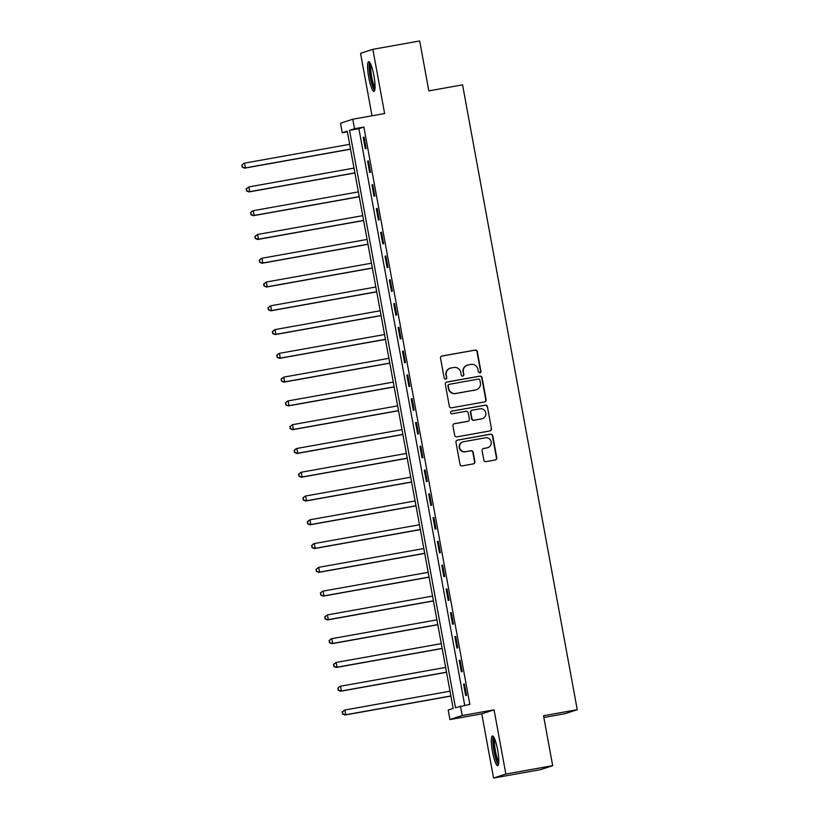 <?xml version="1.0" encoding="UTF-8"?>
<svg xmlns="http://www.w3.org/2000/svg" width="819" height="819" viewBox="0 0 819 819"><rect width="100%" height="100%" fill="white"/><g stroke="black" fill="none" stroke-linecap="round" stroke-linejoin="round"><path stroke-width="1.23" d="M479.893 372.993A1.331 1.31 71.9 0 0 480.948 371.457L477.303 351.617A1.894 1.863 71.9 0 0 475.122 350.082L442.025 356.009A1.894 1.863 71.9 0 0 440.52 358.2L444.164 378.04A1.331 1.31 71.9 0 0 445.864 379.074A1.331 1.31 71.9 0 0 446.744 377.579L446.273 375.01A6.081 5.979 71.9 0 1 451.054 367.987L453.818 367.496A6.081 5.979 71.9 0 1 460.8 372.41L461.271 374.979A1.331 1.31 71.9 0 0 462.97 376.013A1.331 1.31 71.9 0 0 463.841 374.518L463.37 371.949A6.081 5.979 71.9 0 1 468.161 364.926L470.915 364.435A6.081 5.979 71.9 0 1 477.897 369.349L478.368 371.918A1.331 1.31 71.9 0 0 480.61 371.57L476.975 351.73A1.894 1.863 71.9 0 0 474.795 350.194L441.687 356.111A1.894 1.863 71.9 0 0 441.615 356.132M445.7 379.115A1.331 1.31 71.9 0 0 446.406 377.692L446.273 375.01M462.796 376.054A1.331 1.31 71.9 0 0 463.513 374.631L463.37 371.949M497.665 749.999A15.09 2.703 -100.1 0 0 492.424 735.994A15.09 2.703 -100.1 0 0 492.485 751.688A15.09 2.703 -100.1 0 0 497.737 765.693A15.09 2.703 -100.1 0 0 497.665 749.999M373.914 75.696A15.09 2.703 -100.1 0 0 368.663 61.681A15.09 2.703 -100.1 0 0 368.734 77.385A15.09 2.703 -100.1 0 0 373.976 91.39A15.09 2.703 -100.1 0 0 373.914 75.696M483.824 460.083A1.894 1.863 71.9 0 0 486.005 461.619L495.29 459.961A1.894 1.863 71.9 0 0 496.785 457.76L492.741 435.728A1.894 1.863 71.9 0 0 490.561 434.193L457.463 440.12A1.894 1.863 71.9 0 0 455.958 442.311L460.002 464.342A1.894 1.863 71.9 0 0 462.182 465.888L473.402 463.871A1.894 1.863 71.9 0 0 474.897 461.681L473.167 452.252A1.894 1.863 71.9 0 0 470.986 450.716L465.427 451.709A5.078 4.996 71.9 0 1 459.664 447.932A5.078 4.996 71.9 0 1 463.595 441.717L485.38 437.817A5.078 4.996 71.9 0 1 491.144 441.595A5.078 4.996 71.9 0 1 487.213 447.809L483.589 448.464A1.894 1.863 71.9 0 0 482.094 450.655L483.824 460.083M460.462 706.029L462.213 715.54L449.928 719.553L448.188 710.042L453.163 708.415L347.215 131.122L342.229 132.75L340.489 123.239L352.764 119.226L354.514 128.737L349.539 130.364L455.487 707.657L469.84 704.36L363.882 127.058L354.514 128.737M352.764 119.226L384.623 113.524L372.84 49.335L419.676 40.95L428.839 90.878L462.561 84.848L577.241 709.694L543.519 715.734L552.682 765.663L505.845 774.037L494.062 709.848L462.213 715.54M484.633 401.894A1.894 1.863 71.9 0 0 486.128 399.703L482.084 377.672A1.894 1.863 71.9 0 0 479.903 376.126L446.805 382.053A1.894 1.863 71.9 0 0 445.301 384.244L449.344 406.275A1.894 1.863 71.9 0 0 451.525 407.821L484.633 401.894M487.418 406.705L491.461 428.736A1.894 1.863 71.9 0 1 489.957 430.927L456.859 436.855A1.894 1.863 71.9 0 1 454.678 435.309L452.948 425.88A1.894 1.863 71.9 0 1 454.443 423.689L467.864 421.283A1.894 1.863 71.9 0 0 469.359 419.093L468.212 412.837A1.894 1.863 71.9 0 0 466.031 411.302L452.057 413.8A1.331 1.31 71.9 0 1 451.402 411.23A1.331 1.31 71.9 0 1 451.576 411.179L485.227 405.159A1.894 1.863 71.9 0 1 487.418 406.705L491.461 428.736M552.682 765.663L540.397 769.665L493.56 778.05L505.845 774.037M372.84 49.335L360.555 53.337L372.01 115.786M363.882 127.058L358.906 128.685L464.721 705.272M363.216 137.357L365.315 148.771L366.144 148.495L364.046 137.09L363.216 137.357L364.076 137.203M367.588 161.138L369.676 172.543L370.505 172.277L368.417 160.862L367.588 161.138L368.437 160.985M371.949 184.91L374.037 196.325L374.877 196.048L372.778 184.644L371.949 184.91L372.799 184.756M376.31 208.691L378.409 220.096L379.238 219.83L377.139 208.415L376.31 208.691L377.16 208.538M380.671 232.463L382.77 243.878L383.599 243.601L381.5 232.197L380.671 232.463L381.531 232.309M385.043 256.245L387.131 267.649L387.96 267.383L385.872 255.968L385.043 256.245L385.892 256.091M389.404 280.016L391.502 291.431L392.332 291.154L390.233 279.75L389.404 280.016L390.253 279.863M393.765 303.798L395.864 315.202L396.693 314.936L394.594 303.521L393.765 303.798L394.615 303.644M398.126 327.569L400.225 338.984L401.054 338.708L398.966 327.303L398.126 327.569L398.986 327.416M402.498 351.351L404.586 362.756L405.415 362.489L403.327 351.075L402.498 351.351L403.347 351.197M406.859 375.122L408.957 386.537L409.787 386.261L407.688 374.856L406.859 375.122L407.708 374.969M411.22 398.904L413.319 410.309L414.148 410.043L412.049 398.628L411.22 398.904L412.07 398.751M415.581 422.676L417.68 434.09L418.509 433.814L416.421 422.409L415.581 422.676L416.441 422.522M419.952 446.457L422.041 457.862L422.87 457.596L420.782 446.181L419.952 446.457L420.802 446.304M424.314 470.229L426.412 481.644L427.242 481.367L425.143 469.963L424.314 470.229L425.163 470.075M428.675 494.011L430.774 505.415L431.603 505.149L429.504 493.734L428.675 494.011L429.525 493.857M433.046 517.782L435.135 529.197L435.964 528.92L433.875 517.516L433.046 517.782L433.896 517.628M437.407 541.564L439.496 552.968L440.325 552.702L438.237 541.287L437.407 541.564L438.257 541.41M441.769 565.335L443.867 576.75L444.697 576.474L442.598 565.069L441.769 565.335L442.618 565.182M446.13 589.117L448.228 600.522L449.058 600.255L446.959 588.841L446.13 589.117L446.979 588.963M450.501 612.888L452.59 624.303L453.419 624.027L451.33 612.622L450.501 612.888L451.351 612.735M454.862 636.67L456.951 648.075L457.78 647.809L455.692 636.394L454.862 636.67L455.712 636.517M459.224 660.442L461.322 671.856L462.151 671.58L460.053 660.175L459.224 660.442L460.073 660.288M463.585 684.223L465.683 695.628L466.513 695.362L464.414 683.947L463.585 684.223L464.445 684.07M543.836 717.485L564.956 713.707L577.241 709.694M494.062 709.848L481.777 713.851L493.56 778.05M481.777 713.851L449.928 719.553M347.338 131.828L342.229 132.75M358.906 128.685L349.539 130.364M467.373 365.12L467.035 365.233A6.081 5.979 71.9 0 0 463.042 372.061M450.266 368.181L449.938 368.294A6.081 5.979 71.9 0 0 445.935 375.122M484.705 401.883A1.894 1.863 71.9 0 0 485.8 399.805L481.756 377.774A1.894 1.863 71.9 0 0 479.576 376.238L446.468 382.156A1.894 1.863 71.9 0 0 446.396 382.176M479.883 380.18A1.331 1.31 71.9 0 0 478.357 379.105L449.303 384.306A1.331 1.31 71.9 0 0 448.259 385.841L448.751 388.544A6.081 5.979 71.9 0 0 455.733 393.468L475.593 389.916A6.081 5.979 71.9 0 0 480.384 382.893L479.883 380.18M449.129 384.346L448.802 384.459A1.331 1.31 71.9 0 0 447.921 385.954L448.259 385.841M476.382 389.721L476.054 389.824A6.081 5.979 71.9 0 1 475.266 390.028L455.405 393.581A6.081 5.979 71.9 0 1 448.423 388.656L447.921 385.954M490.038 430.917A1.894 1.863 71.9 0 0 491.124 428.839M468.11 421.222L467.782 421.335A1.894 1.863 71.9 0 1 467.536 421.396L454.115 423.792A1.894 1.863 71.9 0 0 454.033 423.812M487.08 406.808A1.894 1.863 71.9 0 0 484.899 405.272L451.249 411.292A1.331 1.31 71.9 0 0 451.238 411.292M481.797 418.796A5.078 4.996 71.9 0 0 485.728 412.581A5.078 4.996 71.9 0 0 479.965 408.804L472.287 410.176A1.894 1.863 71.9 0 0 470.792 412.377L471.939 418.632A1.894 1.863 71.9 0 0 474.119 420.167L481.47 418.898A5.078 4.996 71.9 0 0 482.125 418.734L482.452 418.632M472.041 410.237L471.703 410.35A1.894 1.863 71.9 0 0 470.454 412.479L470.792 412.377M481.47 418.898L473.791 420.28A1.894 1.863 71.9 0 1 471.611 418.734L470.454 412.479M487.878 447.645L487.54 447.747A5.078 4.996 71.9 0 1 486.885 447.921L483.251 448.566A1.894 1.863 71.9 0 0 483.179 448.587M462.93 441.881L462.602 441.994A5.078 4.996 71.9 0 0 459.336 448.044A5.078 4.996 71.9 0 0 465.09 451.822L465.427 451.709M473.484 463.861A1.894 1.863 71.9 0 0 474.57 461.793L472.839 452.364A1.894 1.863 71.9 0 0 470.659 450.819L465.09 451.822M495.362 459.94A1.894 1.863 71.9 0 0 496.457 457.872L492.414 435.841A1.894 1.863 71.9 0 0 490.223 434.305L457.125 440.223A1.894 1.863 71.9 0 0 457.043 440.243M349.631 144.328L244.512 163.135L245.383 167.895L244.553 168.161L350.532 149.201M242.434 166.984L242.086 165.08L242.107 167.096L245.383 167.895L350.512 149.078M241.759 165.192L243.683 163.411L242.086 165.08M244.553 168.161L242.107 167.096M354.003 168.1L248.874 186.916L249.744 191.666L248.915 191.943L354.893 172.973M246.806 190.755L246.458 188.861L246.468 190.868L249.744 191.666L354.873 172.86M246.12 188.964L248.874 186.916L246.458 188.861M248.915 191.943L246.468 190.868M358.364 191.881L253.235 210.688L254.115 215.448L253.286 215.714L359.254 196.755M251.167 214.537L250.819 212.633L250.829 214.65L254.115 215.448L359.234 196.632M250.481 212.745L252.406 210.964L250.819 212.633M253.286 215.714L250.829 214.65M362.725 215.653L257.606 234.469L258.476 239.22L257.647 239.496L363.616 220.526M255.528 238.309L255.18 236.415L255.2 238.421L258.476 239.22L363.595 220.413M254.852 236.517L257.606 234.469L255.18 236.415M257.647 239.496L255.2 238.421M367.086 239.435L261.967 258.241L262.838 263.001L262.008 263.268L367.987 244.308M259.889 262.09L259.541 260.186L259.562 262.203L262.838 263.001L367.966 244.185M259.213 260.299L261.138 258.517L259.541 260.186M262.008 263.268L259.562 262.203M374.959 89.117A13.053 2.334 79.9 0 1 373.74 87.756A13.053 2.334 79.9 0 1 370.086 73.935A13.053 2.334 79.9 0 1 370.362 63.472M371.048 64.988A12.09 2.16 -100.1 0 0 371.457 75.512A12.09 2.16 -100.1 0 0 374.611 86.732A12.09 2.16 -100.1 0 0 375.071 87.469M369.564 62.203A14.988 2.682 -100.1 0 0 369.901 75.102A14.988 2.682 -100.1 0 0 373.873 89.455A14.988 2.682 -100.1 0 0 374.641 90.602M498.71 763.431A13.053 2.334 79.9 0 1 494.338 751.31A13.053 2.334 79.9 0 1 494.123 737.776M494.799 739.291A12.09 2.16 -100.1 0 0 495.434 751.084A12.09 2.16 -100.1 0 0 498.822 761.772M493.314 736.506A14.988 2.682 -100.1 0 0 494 751.412A14.988 2.682 -100.1 0 0 498.402 764.905M371.457 263.206L266.329 282.023L267.199 286.773L266.37 287.049L372.348 268.079M264.261 285.862L263.913 283.968L263.923 285.974L267.199 286.773L372.328 267.967M263.575 284.07L266.329 282.023L263.913 283.968M266.37 287.049L263.923 285.974M375.819 286.988L270.69 305.794L271.57 310.555L270.741 310.821L376.709 291.861M268.622 309.643L268.274 307.739L268.284 309.756L271.57 310.555L376.689 291.738M267.936 307.852L270.69 305.794L268.274 307.739M270.741 310.821L268.284 309.756M380.18 310.759L275.061 329.576L275.931 334.326L275.102 334.602L381.07 315.632M272.983 333.415L272.635 331.521L272.655 333.528L275.931 334.326L381.05 315.52M272.307 331.623L275.061 329.576L272.635 331.521M275.102 334.602L272.655 333.528M384.541 334.541L279.422 353.347L280.293 358.108L279.463 358.374L385.442 339.414M277.344 357.197L276.996 355.292L277.017 357.309L280.293 358.108L385.421 339.291M276.668 355.405L278.593 353.624L276.996 355.292M279.463 358.374L277.017 357.309M388.912 358.312L283.783 377.129L284.654 381.879L283.824 382.156L389.803 363.186M281.716 380.968L281.367 379.074L281.378 381.081L284.654 381.879L389.783 363.073M281.03 379.177L283.783 377.129L281.367 379.074M283.824 382.156L281.378 381.081M393.274 382.094L288.155 400.901L289.025 405.661L288.196 405.927L394.164 386.967M286.077 404.75L285.729 402.846L285.749 404.862L289.025 405.661L394.144 386.844M285.391 402.958L287.315 401.177L285.729 402.846M288.196 405.927L285.749 404.862M397.635 405.866L292.516 424.682L293.386 429.432L292.557 429.709L398.536 410.739M290.438 428.521L290.09 426.627L290.11 428.634L293.386 429.432L398.505 410.626M289.762 426.73L292.516 424.682L290.09 426.627M292.557 429.709L290.11 428.634M401.996 429.647L296.877 448.454L297.747 453.214L296.918 453.48L402.897 434.52M294.799 452.303L294.451 450.399L294.471 452.416L297.747 453.214L402.876 434.398M294.123 450.511L296.048 448.73L294.451 450.399M296.918 453.48L294.471 452.416M406.367 453.419L301.238 472.235L302.119 476.986L301.279 477.262L407.258 458.292M299.17 476.074L298.822 474.181L298.833 476.187L302.119 476.986L407.238 458.179M298.485 474.283L301.238 472.235L298.822 474.181M301.279 477.262L298.833 476.187M410.728 477.201L305.61 496.007L306.48 500.767L305.651 501.033L411.619 482.074M303.532 499.856L303.184 497.952L303.204 499.969L306.48 500.767L411.599 481.951M302.846 498.065L304.77 496.283L303.184 497.952M305.651 501.033L303.204 499.969M415.09 500.972L309.971 519.789L310.841 524.539L310.012 524.815L415.991 505.845M307.893 523.628L307.545 521.734L307.565 523.74L310.841 524.539L415.96 505.732M307.217 521.836L309.971 519.789L307.545 521.734M310.012 524.815L307.565 523.74M419.451 524.754L314.332 543.56L315.202 548.321L314.373 548.587L420.352 529.627M312.254 547.409L311.906 545.505L311.926 547.522L315.202 548.321L420.331 529.504M311.578 545.618L313.503 543.836L311.906 545.505M314.373 548.587L311.926 547.522M423.822 548.525L318.693 567.342L319.574 572.092L318.734 572.368L424.713 553.398M316.625 571.181L316.277 569.287L316.288 571.293L319.574 572.092L424.692 553.286M315.939 569.389L318.693 567.342L316.277 569.287M318.734 572.368L316.288 571.293M428.183 572.307L323.065 591.113L323.935 595.874L323.106 596.14L429.074 577.18M320.987 594.963L320.638 593.058L320.659 595.075L323.935 595.874L429.054 577.057M320.301 593.171L322.225 591.39L320.638 593.058M323.106 596.14L320.659 595.075M432.545 596.078L327.426 614.895L328.296 619.645L327.467 619.922L433.446 600.951M325.348 618.734L325 616.84L325.02 618.847L328.296 619.645L433.415 600.839M324.672 616.942L327.426 614.895L325 616.84M327.467 619.922L325.02 618.847M436.906 619.86L331.787 638.666L332.657 643.427L331.828 643.693L437.807 624.733M329.719 642.516L329.361 640.612L329.381 642.628L332.657 643.427L437.786 624.61M329.033 640.724L330.958 638.943L329.361 640.612M331.828 643.693L329.381 642.628M441.277 643.632L336.148 662.448L337.029 667.198L336.199 667.475L442.168 648.505M334.08 666.287L333.732 664.393L333.743 666.4L337.029 667.198L442.147 648.392M333.394 664.496L336.148 662.448L333.732 664.393M336.199 667.475L333.743 666.4M445.638 667.413L340.52 686.22L341.39 690.98L340.561 691.246L446.529 672.286M338.442 690.069L338.093 688.165L338.114 690.182L341.39 690.98L446.509 672.164M337.766 688.277L339.69 686.496L338.093 688.165M340.561 691.246L338.114 690.182M450 691.185L344.881 710.001L345.751 714.752L344.922 715.028L450.9 696.058M342.803 713.84L342.455 711.946L342.475 713.953L345.751 714.752L450.87 695.945M342.127 712.049L344.881 710.001L342.455 711.946M344.922 715.028L342.475 713.953"/></g></svg>
